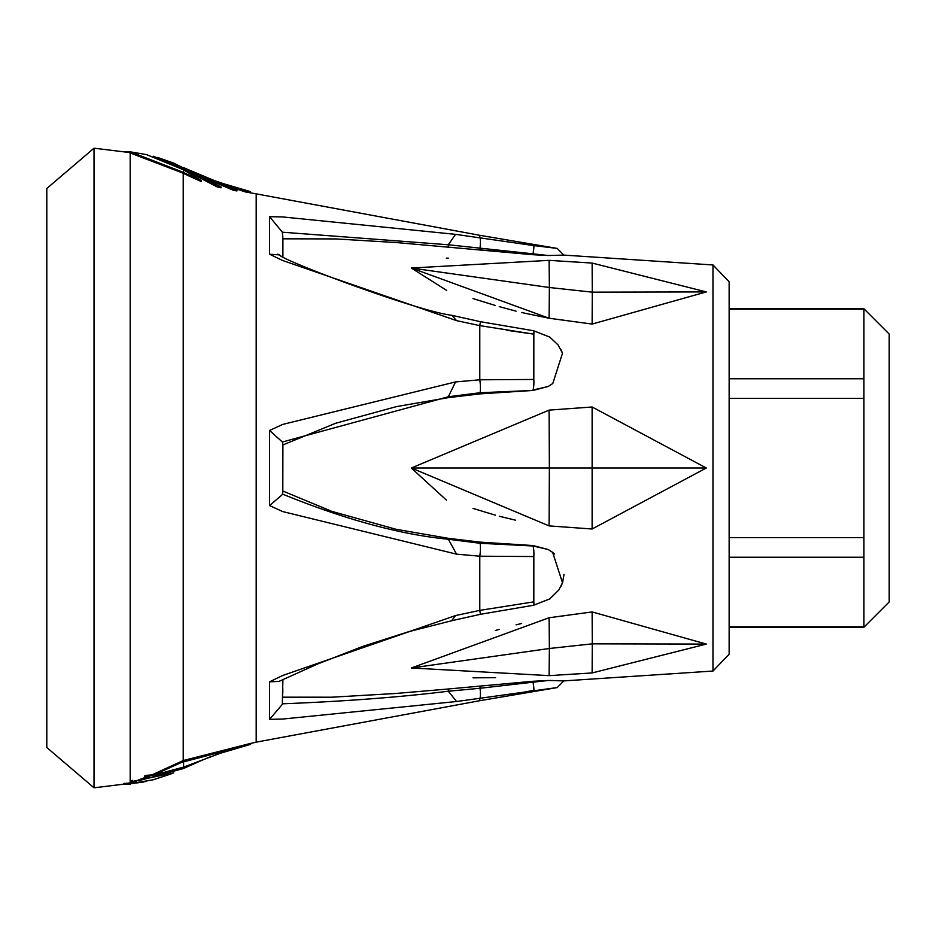 <?xml version="1.0" encoding="UTF-8"?>
<svg xmlns="http://www.w3.org/2000/svg" width="936" height="936" viewBox="0 0 936 936"><rect width="100%" height="100%" fill="white"/><g stroke="black" fill="none" stroke-linecap="round" stroke-linejoin="round"><path stroke-width="1.4" d="M863.928 308.786L863.928 627.214L889.2 601.942L889.2 334.058L863.928 308.786L729.144 308.786M863.928 309.184L729.144 309.184M863.928 378.764L729.144 378.764M863.928 398.42L729.144 398.42M863.928 537.58L729.144 537.58M863.928 557.236L729.144 557.236M863.928 626.816L729.144 626.816M129.308 151.983L123.646 151.831M129.671 152.767L181.397 172.516L181.397 171.569L130.303 151.854L129.683 152.568M129.671 783.994L123.646 784.415L123.646 783.572L130.186 782.941L130.186 152.673M130.291 151.854L146.589 154.615L183.596 169.826L201.31 180.671L181.397 171.569M173.745 163.121L221.001 186.931L221.001 187.832L216.731 186.709L181.397 168.211M183.596 167.696L183.596 168.468L216.731 185.808L221.001 186.931M183.596 168.468L153.293 156.23M236.948 190.043L233.731 189.552L186.182 168.772L236.948 190.043L236.948 190.932L233.731 190.441L198.982 175.617M186.182 168.772L183.596 167.544M250.637 192.605L250.439 191.646L245.454 191.073L210.869 179.419M123.646 784.415L146.601 781.408M124.324 784.157L124.324 783.303M171.089 773.932L153.282 779.746L130.689 783.666L136.621 781.501L131.274 781.665L173.745 772.879M203.428 759.622L183.596 768.456L138.633 780.764L149.748 776.587L144.589 776.892L183.596 767.812L210.869 756.58M144.589 776.892L144.589 776.014A214.8 162.349 -90 0 0 146.425 775.324L152.767 774.868M146.425 776.201L146.425 775.324M138.633 780.764L138.633 779.91L146.987 776.786M131.274 781.665L131.274 780.799L132.573 780.355L132.573 781.209M130.689 783.666L130.689 782.812L133.93 781.618M123.646 784.169L94.033 787.808L46.8 747.513L46.8 188.487L94.033 148.192L94.033 787.808M181.397 762.442L250.637 744.272L250.637 743.395L183.234 760.547L152.767 774.505L152.767 775.394L181.397 762.454L181.397 761.495M250.439 744.366L220.288 753.269L183.596 767.099L152.767 775.394M201.31 180.671L201.31 181.596L181.397 172.516M216.731 185.808L216.731 186.709M233.731 189.552L233.731 190.441M245.454 191.073L245.454 191.939L226.348 185.702M250.439 743.5L256.195 742.143L256.195 193.857L245.454 191.939M282.906 238.82L282.344 232.198L269.58 216.672L282.801 216.953L455.563 234.351L533.824 245.595A8.424 0.667 99.7 0 1 533.017 253.831L533.017 254.721L396.607 242.576L335.755 238.914L282.906 238.82L282.906 256.452M282.344 442.003L448.332 396.759L448.309 397.648L396.607 406.575L335.755 423.224L282.906 444.939L282.801 492.219L282.801 443.781L282.344 442.003L269.58 430.466L282.801 424.394L455.563 381.923L479.782 379.794L533.824 379.454L533.836 334.14L479.782 325.623L456.557 320.639L282.801 260.559L269.58 254.229L279.583 254.896M282.801 511.594L269.58 505.58L282.801 494.208C345.138 519.562 400.315 534.573 448.344 539.241L456.557 554.147L282.801 511.594M278.869 681.431L269.58 681.806L282.801 675.441L455.563 615.56L479.782 610.377L533.824 601.86L533.836 556.546L479.782 556.206L456.557 554.147M282.801 719.035L269.58 719.351L282.801 703.802C345.138 701.345 400.315 697.156 448.344 691.236L456.557 701.52L282.801 719.035M556.873 687.597L456.557 701.52M256.195 742.143L479.782 700.701L479.782 698.584A10.53 1.778 -97 0 0 480.051 688.264L448.344 691.236L448.321 688.99L532.584 681.314M525.751 691.762L533.567 690.44M533.836 690.405A8.424 0.667 -99.7 0 0 533.017 682.168L480.051 688.264L480.039 686.1M282.906 679.559L282.344 703.802L282.801 679.606M278.869 681.455L317.784 663.928L363.11 646.285L408.786 631.66L451.573 620.767L455.563 615.56M533.824 601.86A8.424 0.889 81.2 0 1 533.637 605.229L480.437 614.308L479.782 610.377L479.782 556.206A10.53 1.989 -85 0 0 480.051 543.266L448.344 539.241L448.321 538.329L480.039 542.108L533.017 545.548L548.145 549.479L552.649 552.38L562.536 582.882L560.465 587.328M533.836 556.546A8.424 1.556 -90.9 0 0 533.017 545.992L480.051 543.266L480.039 542.108M282.801 492.219L282.344 493.997M506.785 330.279L533.824 334.14A8.424 0.889 -81.2 0 0 533.637 330.771L480.437 321.691L479.782 325.623L479.782 379.794A10.53 1.989 85 0 1 480.051 392.734L448.332 396.759L455.563 381.923M480.028 393.88L480.051 392.734L533.017 390.452L480.028 393.88L448.309 397.648M533.824 379.454A8.424 1.556 90.9 0 1 533.017 390.008A8.424 1.556 -89.1 0 0 533.087 389.797M533.637 330.771L549.771 337.077L558.078 344.951L562.454 353.141L560.524 348.777M480.437 321.691L451.948 315.35L456.557 320.639M282.801 236.305L282.801 256.394L282.801 236.305M282.344 232.198L448.332 244.764L455.563 234.351M448.309 246.999L448.332 244.764L533.017 253.831A8.424 0.667 -80.3 0 0 533.146 253.036M533.017 254.721L548.157 255.505L480.039 249.9L480.051 247.736A10.53 1.778 97 0 0 479.782 237.416L479.782 235.299L557.201 248.414L533.672 245.571M280.858 255.937L277.77 254.124M533.075 546.156A8.424 1.556 89.1 0 0 533.017 545.992L548.145 549.479M282.801 692.991L282.801 688.58M411.372 268.094L446.554 290.324M472.984 298.561L495.39 305.499M499.251 306.634L516.075 311.161M521.644 312.519L549.093 318.252L411.372 268.024L549.093 260.36L592.125 263.063L706.306 291.915L592.289 292.161L592.125 324.067L706.306 291.915M448.25 258.114L446.285 258.161M549.093 675.64L549.374 648.496L411.372 667.976L549.093 617.748L592.125 611.933L706.306 644.085L592.289 643.839L592.125 672.937L706.306 644.085L592.125 672.937L549.093 675.64L411.372 667.976M549.093 617.748L549.374 648.496L592.289 643.839L592.125 611.933M592.125 324.067L549.093 318.252L549.374 287.504L411.372 268.035M549.093 260.36L549.374 287.504L592.289 292.161L592.125 263.063M472.984 677.828L495.612 677.676M521.644 623.481L516.075 624.838M499.251 629.366L495.39 630.501M411.372 468.07L446.437 500.14M472.984 508.4L495.46 515.198M499.309 516.251L515.713 520.229M549.093 525.892L549.374 468L411.372 468L549.093 410.108L592.125 406.996L706.306 468L592.125 529.004L549.093 525.892L411.372 468M549.093 410.108L549.374 468L706.306 468M552.802 680.472L548.215 680.484M548.028 680.484L564.022 680.893L712.975 671.042L729.144 654.205L729.144 628.056M533.017 682.168L548.157 680.495L533.017 681.279L533.017 682.168M282.906 697.18L331.8 697.203L395.94 693.471L448.321 688.99M282.906 491.061L331.8 511.372L395.94 529.25L448.321 538.329M282.906 444.939L282.801 443.781M503.662 391.856L533.017 390.452L548.157 386.51L533.017 390.008M560.5 348.73L562.536 353.106L552.802 383.491L548.215 386.463M712.975 671.042L712.975 264.958L564.022 255.107L548.157 255.516L533.017 253.831M562.536 353.118L560.442 348.637M560.524 587.223L562.536 582.894L564.022 574.353M554.662 554.065L552.802 552.509M712.975 264.958L729.144 281.794L729.144 654.205M183.596 169.826L183.596 172.692M143.711 782.005L130.291 783.783M183.596 767.812L183.596 768.456M183.596 761.307L183.596 767.099M183.234 173.464L183.234 760.547M269.58 216.672L269.58 254.229M269.58 430.466L269.58 505.58M269.58 681.806L269.58 719.351M592.125 406.996L592.125 529.004M863.928 627.214L729.144 627.214M129.308 152.568L129.308 151.714M129.308 783.432L129.308 784.286M130.291 151.796L129.519 151.702M157.622 157.47L173.745 163.133M250.439 191.634L220.288 182.731M130.291 784.204L129.519 784.298M129.519 152.545L94.033 148.192M479.782 235.299L256.195 193.857M479.782 700.701L557.201 687.586L563.87 680.881M451.597 620.732L480.437 614.308M279.501 254.838L278.869 254.545C281.034 260.185 418.755 311.606 451.889 315.292M562.454 582.847L558.886 589.914L549.76 598.935L533.637 605.229M563.87 255.119L557.201 248.414"/></g></svg>
